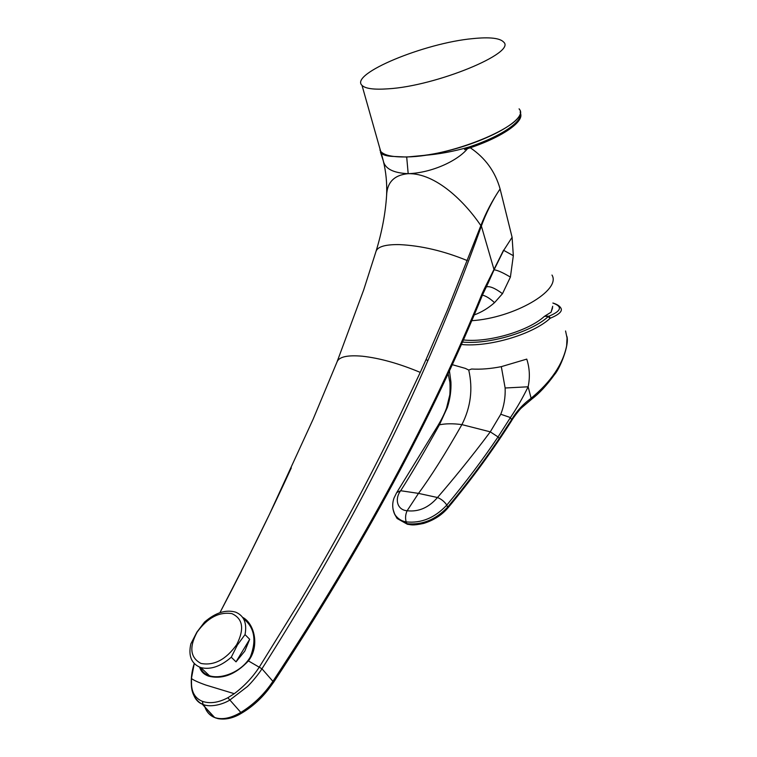 <?xml version="1.0" encoding="UTF-8"?>
<svg xmlns="http://www.w3.org/2000/svg" width="757" height="757" viewBox="0 0 757 757"><rect width="100%" height="100%" fill="white"/><g stroke="black" fill="none" stroke-linecap="round" stroke-linejoin="round"><path stroke-width="1.14" d="M544.349 316.398L547.406 316.161L544.349 316.398C528.604 330.894 489.23 342.533 464.495 340.044L463.142 339.921M236.676 644.68C244.577 629.039 242.978 618.687 231.879 613.624C219.114 611.628 207.532 617.778 197.132 632.076C188.966 647.273 190.262 657.729 201.031 663.454C214.07 665.886 225.946 659.621 236.676 644.68M231.273 657.218L237.357 645.03L245.031 634.603C247.17 623.2 244.047 615.715 235.664 612.158C225.87 609.328 215.499 612.64 204.56 622.074L196.896 632.133L190.84 643.904C188.152 656.073 191.483 663.965 200.832 667.598C210.484 669.945 220.637 666.491 231.273 657.218L236.023 661.855L249.678 639.296L245.031 634.603M200.435 667.475C201.854 671.487 204.873 674.25 209.471 675.746C221.129 679.663 241.918 671.951 250.435 656.754C256.774 640.081 254.437 627.373 243.442 618.649M249.678 639.296L244.776 651.134L236.023 661.855M520.125 112.093C524.469 120.354 502.298 136.052 469.056 147.009L464.543 149.612C499.488 138.862 524.355 122.293 520.523 113.531M519.103 108.819L519.387 109.254C529.465 120.931 472.321 149.28 423.778 155.412L406.698 157.049L408.184 173.675C435.909 172.965 465.025 202.1 480.856 225.614C485.852 212.764 492.268 200.548 500.103 188.957L512.092 237.291L513.331 255.696L510.398 277.1L502.487 293.678L494.529 302.649C488.265 308.194 481.424 312.319 474.005 315.016M469.056 147.009C453.68 151.485 438.587 154.286 423.778 155.412M380.355 150.217L380.307 150.861M379.437 146.99L380.667 151.353C384.121 155.403 392.864 157.257 406.897 156.917C454.219 156.491 532.578 122.322 519.151 109.017M388.209 88.815C374.034 89.818 365.3 88.673 362.007 85.371C349.346 73.978 424.601 42.95 472.813 38.616C489.665 36.913 499.942 38.068 503.642 42.07C516.738 52.744 436.032 86.061 388.209 88.815M565.564 330.979L567.04 337.944L566.633 345.826C562.905 364.268 551.068 381.736 531.121 398.248L528.14 386.789C530.127 377.289 529.663 368.063 526.758 359.111L501.314 366.653C490.593 368.754 480.676 369.548 471.583 369.019L468.744 370.059L465.347 368.394L452.014 364.6M552.884 303.018C556.859 304.219 559.48 305.828 560.738 307.844C562.877 310.947 559.451 314.382 550.462 318.139L550.074 318.385C532.597 334.462 488.918 347.34 461.562 344.501L461.127 344.463M552.582 307.796L551.068 312.225L544.945 316M552.884 303.074C562.782 306.604 561.429 310.995 548.816 316.246L548.182 316.644C531.168 332.228 488.814 344.728 462.205 342.041M394.028 512.811L397.113 518.498L406.897 523.683L406.178 521.895C401.465 521.138 397.643 518.64 394.738 514.41C392.277 508.941 392.06 503.443 394.085 497.898L396.715 492.561L400.68 490.725C411.155 474.393 424.071 452.421 439.41 424.828C445.636 423.513 453.131 423.437 461.902 424.611C445.163 454.011 430.695 476.938 418.498 493.384L407.115 510.748C396.914 510 394.52 498.626 400.68 490.725L418.498 493.384L437.489 497.519C441.322 499.062 444.425 501.588 446.81 505.08C465.508 482.597 482.578 459.877 498.04 436.931L510.436 417.552C516.813 408.137 522.718 397.879 528.14 386.789L505.137 388L501.314 366.653M437.877 425.68C441.785 419.141 444.671 413.265 446.545 408.051L447.33 407.503L439.41 424.828L437.66 426.049L397.084 491.993M447.841 508.032L446.81 505.08C434.84 517.873 421.299 523.475 406.178 521.895C405.137 518.148 405.449 514.438 407.115 510.748C418.63 512.054 428.755 507.644 437.489 497.519C450.462 482.559 470.513 458.373 490.281 431.85L498.04 436.931L499.251 438.492C483.657 461.647 466.52 484.461 447.841 506.906C435.786 519.69 422.141 525.273 406.897 523.683L408.07 524.393M447.33 407.503C450.093 398.939 451.295 390.451 450.935 382.039L449.374 370.334M468.744 370.059C473.04 388.947 470.759 407.124 461.902 424.611L490.281 431.85L500.774 414.259C504.058 405.913 505.506 397.16 505.137 388M531.121 398.248C522.794 404.408 516.274 411.581 511.552 419.747L499.251 438.492M552.705 306.263L551.068 312.225M471.554 320.713C514.022 318.072 561.514 290.291 551.985 275.056M470.248 147.757C485.284 157.901 495.239 171.631 500.103 188.957C492.618 199.867 485.521 214.363 481.367 226.04L494.075 269.785L503.708 250.349L513.331 255.696M467.514 148.665C457.89 160.579 432.124 172.88 408.184 173.675C393.243 173.012 384.935 168.726 383.269 160.796L380.402 151.987M386.297 199.81L386.609 195.363C387.12 182.21 394.312 174.981 408.184 173.675M273.684 682.199L261.95 668.791C259.112 673.503 251.826 682.369 247.444 686.504L229.608 700.216C221.158 705.221 209.557 707.303 203.075 704.474L202.384 701.342C209.926 703.896 218.423 702.695 227.866 697.746L234.282 693.686C244.445 686.041 252.829 677.099 259.443 666.87L299.214 602.61C316.246 574.043 330.601 549.024 348.315 516.643C360.058 495.087 376.409 463.842 391.293 433.629L420.258 372.397C399.1 363.54 379.806 358.146 362.357 356.216C347.368 354.919 338.918 356.84 337.016 361.978L363.72 289.836L376.04 251.324C381.925 232.087 385.445 213.436 386.609 195.363C387.139 183.364 386.023 171.83 383.269 160.796L381.329 153.245C383.316 155.166 387.31 156.226 393.309 156.434L406.698 157.049M242.59 617.324C254.286 623.266 260.02 645.948 248.419 660.908C235.522 674.553 222.227 679.625 208.525 676.124C203.87 674.43 200.917 671.459 199.668 667.201M380.042 149.138L380.005 150.35M393.309 156.434C387.101 155.582 382.928 153.983 380.809 151.627L379.389 146.83M486.306 286.931C489.58 285.862 494.974 288.114 502.487 293.678M487.688 284.102L494.075 269.785C497.642 270.258 503.083 272.7 510.398 277.1M503.708 250.349L512.092 237.291L503.708 250.349M482.597 294.719L482.162 293.555L484.565 288.36L484.858 289.817M481.367 226.04L480.856 225.614L480.657 226.116L481.187 226.542C465.356 270.864 447.567 315.574 427.837 360.682L426.068 359.49L447.51 309.868L480.657 226.116M420.258 372.397L426.068 359.49M204.627 706.224C206.273 711.476 209.367 715.138 213.9 717.21L214.647 717.513C221.224 719.746 228.888 718.63 237.641 714.163L240.821 712.441C253.803 704.417 264.553 693.961 273.069 681.073C362.735 544.926 432.436 415.744 482.162 293.555M313.076 419.321L269.426 514.4L248.883 556.272L219.937 612.678C246.072 562.905 269.861 514.637 291.303 467.883M194.246 663.596L191.426 678.471L191.521 684.669C191.994 693.005 195.609 698.56 202.384 701.342M216.294 718.175L214.647 717.513L202.28 704.152C198.873 702.846 196.214 700.282 194.312 696.449M202.299 704.161L213.9 717.21L217.865 718.611C224.659 719.822 231.633 718.544 238.777 714.788L237.641 714.163M546.772 316.558L548.182 316.644L550.074 318.385M547.406 316.161L548.816 316.246L550.462 318.139M566.879 336.307C569.595 344.899 559.906 368.621 554.474 374.658C546.705 385.398 539.164 393.526 531.84 399.043L521.497 407.853C519.387 409.603 512.243 419.151 511.704 420.608C492.911 450.226 471.668 479.313 447.964 507.881L447.964 507.881C441.776 515.139 433.657 520.324 423.627 523.428C412.082 525.878 411.231 524.677 407.342 524.241L397.113 518.498L394.738 514.41L393.015 509.234M449.469 380.118L449.63 381.178L450.935 382.039M511.552 419.747L510.436 417.552L500.774 414.259M482.427 295.126C485.956 295.959 489.997 298.466 494.529 302.649M484.565 288.36L503.556 250.188M248.419 660.908L261.95 668.791C329.844 561.978 385.143 459.272 427.837 360.682M376.04 251.324C377.658 246.668 385.389 244.426 399.232 244.596C421.138 245.618 443.848 250.964 467.372 260.626M227.866 697.746L240.821 712.441M239.307 714.513L238.777 714.788C250.113 708.599 259.954 700.168 268.328 689.495L273.741 682.104C363.303 545.986 432.928 416.833 482.625 294.653L487.319 284.869M191.426 685.738L191.521 684.669M234.282 693.686L205.8 685.038C198.116 682.294 193.328 680.098 191.426 678.471M380.667 151.353L362.007 85.371M449.639 381.178C450.292 381.509 450.093 395.466 449.639 395.495L446.573 407.995M448.059 373.173L449.63 381.178M381.329 153.245L380.809 151.627M337.016 361.978L313.228 418.962M202.28 704.152L200.047 702.884C194.587 698.626 191.701 692.75 191.389 685.236C190.878 678.281 191.824 671.052 194.237 663.577M209.471 675.746L200.832 667.598"/></g></svg>
